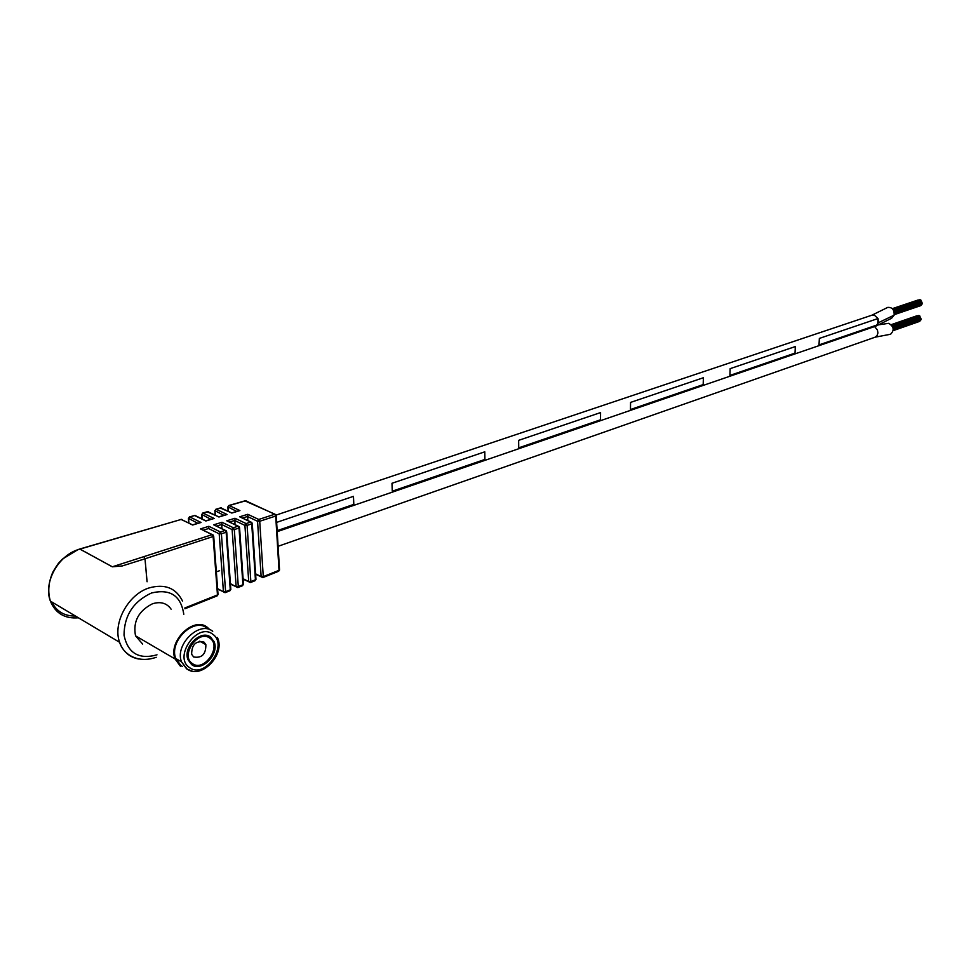 <?xml version="1.0" encoding="UTF-8"?>
<svg xmlns="http://www.w3.org/2000/svg" width="971" height="971" viewBox="0 0 971 971"><rect width="100%" height="100%" fill="white"/><g stroke="black" fill="none" stroke-linecap="round" stroke-linejoin="round"><path stroke-width="1.46" d="M877.614 324.787L819.014 344.887L819.354 338.418L819.014 344.887L877.614 324.787L878.027 318.537L819.354 338.418L878.027 318.537L874.252 315.077L871.958 315.174L887.712 307.406C892.228 307.164 894.376 309.737 894.17 315.138L891.584 318.257L875.891 326.122L878.537 322.651L878.027 318.537M729.925 375.425L795.018 353.104L795.334 346.562L730.156 368.652L795.334 346.562L795.018 353.104L729.925 375.425L730.156 368.652L729.925 375.425M630.458 409.531L703.186 384.589L703.392 377.731L630.567 402.407L703.392 377.731L703.186 384.589L630.458 409.531L630.567 402.407L630.458 409.531M518.72 447.837L600.503 419.8L600.564 412.578L518.66 440.349L600.564 412.578L600.503 419.8L518.72 447.837L518.648 440.349L518.72 447.837M392.272 491.192L484.917 459.429L484.796 451.818L391.981 483.279L484.796 451.818L484.917 459.429L392.272 491.192L391.981 483.279L392.272 491.192M277.148 530.664L353.82 504.386L353.468 496.339L276.65 522.374L353.468 496.339L353.82 504.386L277.148 530.664M919.925 316.704L920.265 317.383M920.314 317.42L920.544 318.1M920.229 320.09L920.023 320.794M920.678 318.185L920.921 318.876M920.654 319.083L920.896 319.762M919.634 315.988L919.865 316.667M921.078 300.925L921.418 301.605M921.479 301.629L921.71 302.333M921.382 304.324L921.188 305.04M921.843 302.406L922.074 303.098M921.819 303.304L922.049 303.996M920.787 300.197L921.018 300.901M879.131 324.751L888.696 323.319C893.915 326.608 894.534 330.249 890.553 334.255L890.346 334.327M171.102 609.169C166.806 603.076 160.591 601.28 152.459 603.78C138.501 610.917 132.857 621.598 135.527 635.835L142.652 644.076M147.046 581.738L144.995 558.798L122.285 565.935L112.32 566.809L79.986 549.088L78.663 549.477C58.187 555.388 43.125 582.734 50.395 601.134C55.493 613.356 64.839 618.915 78.408 617.799M226.716 531.902L230.795 589.033L229.933 590.756L225.236 592.638L225.575 591.691L230.273 589.81L226.146 532.242L221.4 533.795L225.6 591.679L223.427 591.691L219.191 533.807L208.534 528.54L203.303 530.154M239.57 527.702L243.442 583.996L242.58 585.695L237.931 587.552L238.308 586.605L242.92 584.76L239.024 528.03L234.327 529.571L238.308 586.605L236.147 586.605L232.13 529.571L221.679 524.498L221.983 528.722M221.679 524.498L216.533 526.064M180.667 519.594L79.707 549.016L112.345 566.797L212.127 534.669L200.463 528.904L208.874 526.306L220.405 531.962L225.151 530.409L213.693 524.826L221.995 522.264L233.331 527.751L238.029 526.209L226.765 520.796L234.97 518.259L234.946 524.583M234.97 518.259L246.112 523.575L250.749 522.07L239.679 516.803L247.787 514.302L247.763 520.505M247.787 514.302L258.735 519.461L274.732 514.242L245.699 500.781L229.217 505.551L239.91 510.588L231.802 513.064L220.987 507.93L216.217 509.302L227.105 514.509L218.912 517.009L207.903 511.717L203.073 513.113L214.154 518.465L205.852 521.002L194.661 515.54L189.782 516.948L201.046 522.471L192.646 525.032L181.274 519.412L79.404 549.258M200.463 528.904L212.333 534.62M208.874 526.306L208.534 528.54M213.693 524.826L225.369 530.372M221.995 522.264L221.679 524.474M226.765 520.796L238.235 526.173M239.679 516.803L250.955 522.022M239.91 510.588L238.283 511.086M227.105 514.509L225.466 515.006M214.154 518.465L212.503 518.963M201.046 522.471L199.383 522.981M210.658 637.158C201.094 629.135 182.766 647.038 187.925 659.576L191.651 664.637C201.628 672.539 219.664 654.029 214.118 641.782L210.658 637.158C201.094 629.135 182.766 647.038 187.925 659.576L191.651 664.637C201.628 672.539 219.664 654.029 214.118 641.782L210.658 637.158M192.392 663.569C204.08 672.575 222.213 646.201 209.93 638.226C198.4 628.868 179.769 655.643 192.392 663.569M193.642 656.979C201.883 658.35 205.961 654.248 205.864 644.635L203.959 642.074C195.802 640.593 191.7 644.659 191.651 654.284L193.642 656.979M206.908 628.079C193.897 617.058 168.748 641.297 175.739 658.508L180.922 665.548L182.597 666.531M209.87 629.718L207.393 627.375C193.909 615.93 167.801 641.066 175.047 658.933L180.436 666.264M878.537 322.651L894.17 315.138M875.672 326.195L277.208 531.659M874.568 326.572L877.444 329.982L877.918 332.992L877.056 335.65L874.98 337.24M197.817 523.296L188.374 518.296M189.066 517.409L189.782 516.948L188.58 518.757L188.92 523.041M210.938 519.291L201.677 514.436M202.356 513.574L203.073 513.113L201.883 514.897L202.199 519.072M223.9 515.334L214.834 510.625M215.489 509.787L216.217 509.302L215.04 511.086L215.331 515.152M236.706 511.414L227.833 506.862M228.476 506.049L229.217 505.551L228.039 507.323L228.319 511.268M255.616 574.298L262.886 577.575L263.275 576.616L279.017 570.329L275.715 516.026L259.718 521.257L263.275 576.616L261.138 576.628L262.449 577.539M252.278 523.539L255.931 579.007L255.07 580.694L250.482 582.539L250.858 581.58L255.422 579.76L251.732 523.879L247.095 525.384L250.858 581.58L248.71 581.593L250.045 582.491M230.406 583.632L237.494 587.516M217.589 588.62L224.787 592.601M138.586 658.993C129.337 657.161 123.014 651.602 119.615 642.304C112.466 623.321 128.075 594.531 148.879 587.989C164.706 583.51 175.933 587.88 182.548 601.098M183.786 614.315C180.982 595.684 170.216 588.572 151.5 592.99C133.403 601.437 124.252 615.493 124.021 635.168C127.856 653.216 138.841 659.77 156.986 654.842M75.435 616.027C64.462 616.209 56.573 611.524 51.791 601.959M184.781 608.004L217.468 594.932L213.122 536.514L145.019 558.786L147.082 581.763M243.078 578.704L248.71 581.593L244.923 525.396L234.666 520.48L229.617 522.022M255.591 573.825L261.138 576.628L257.558 521.269L247.496 516.511L242.532 518.016M144.995 558.798L144.011 556.881L144.995 558.798M212.127 534.669L213.122 536.514L213.353 535.118L212.127 534.669M213.693 536.162L218.002 594.131L216.691 595.842M220.405 531.962L219.191 533.807L221.4 533.795L220.405 531.962M225.151 530.409L226.146 532.242L226.352 530.846L225.151 530.409M230.843 589.433L229.484 590.72M233.331 527.751L232.13 529.571L234.327 529.571L233.331 527.751M238.029 526.209L239.024 528.03L239.206 526.634L238.029 526.209M243.478 584.384L242.131 585.659M246.112 523.575L244.923 525.396L247.095 525.384L246.112 523.575M250.749 522.07L251.732 523.879L251.89 522.471L250.749 522.07M255.968 579.396L254.62 580.67M258.735 519.461L257.558 521.269L259.718 521.257L258.735 519.461M274.732 514.242L275.715 516.026L275.837 514.606L274.732 514.242M276.237 515.71L279.514 569.601L278.204 571.227M245.08 500.963L274.939 514.193M220.381 508.1L231.875 512.955M207.284 511.887L218.973 516.9M195.098 515.492L205.925 520.881M189.454 516.9L194.054 515.71M180.897 519.376L192.719 524.923M78.068 549.671L79.634 549.04M212.71 631.296C199.698 620.251 174.513 644.61 181.492 661.858L186.663 668.922L192.149 671.095M212.698 634.221C197.55 621.816 172.899 657.185 189.588 667.623C205.027 679.409 228.828 644.744 212.698 634.221M920.435 320.017L893.271 329.509M920.714 318.1L892.992 327.749L920.799 318.1M920.435 317.323L892.725 326.96M918.335 315.575L891.39 324.897M920.192 320.794L893.247 330.213M917.049 315.733L891.184 324.678M919.731 321.352L893.186 330.638M921.091 318.864L893.186 328.599L920.775 318.986M919.039 315.49L891.512 325.018M921.066 319.75L893.271 329.46M920.035 316.667L892.385 326.256M919.755 315.891L891.924 325.54M921.588 304.251L894.364 313.487M921.88 302.321L894.109 311.703M921.6 301.544L893.83 310.914M919.501 299.796L892.531 308.851M921.358 305.04L894.327 314.216M918.202 299.966L892.325 308.657M920.884 305.598L894.279 314.653M922.244 303.098L894.291 312.565M921.965 302.321L894.109 311.74M920.192 299.711L892.628 308.972M922.219 303.984L894.364 313.439M921.94 303.207L894.291 312.577M921.188 300.889L893.502 310.222M920.909 300.112L893.041 309.482M276.14 515.079L871.958 315.174M890.553 334.255L875.211 337.168L278.094 546.297M219.592 570.705L216.351 571.846M189.406 516.912L188.423 518.648L188.762 522.968M202.708 513.064L201.713 514.788L202.041 518.987M215.841 509.265L214.87 510.977L215.161 515.067M228.84 505.515L227.869 507.202L228.149 511.183M243.102 579.165L250.482 582.539M230.443 584.081L237.931 587.564M217.625 589.057L225.223 592.638M156.197 657.294C136.741 664.067 122.771 653.289 119.615 642.304L50.395 601.134C47.603 591.897 48.441 582.212 52.883 572.065C59.182 561.335 59.061 562.877 62.387 559.114L78.299 549.428M218.05 594.543L217.14 595.878L184.927 608.768M262.886 577.575L278.665 571.264L279.551 569.977M246.1 500.733L245.396 500.72M245.323 500.745L228.889 505.49M238.939 510.734L231.996 512.858M221.4 507.882L220.672 507.869M220.611 507.882L215.89 509.253M226.122 514.642L219.094 516.79M208.328 511.668L207.588 511.656M207.527 511.668L202.757 513.052M213.171 518.611L206.058 520.784M200.05 522.616L192.853 524.813M181.723 519.364L180.958 519.364M199.735 641.176L205.864 644.635M175.739 658.508L181.492 661.858L187.172 669.08C201.543 679.761 225.806 654.211 217.383 637.51M135.527 635.835L175.047 658.933"/></g></svg>
